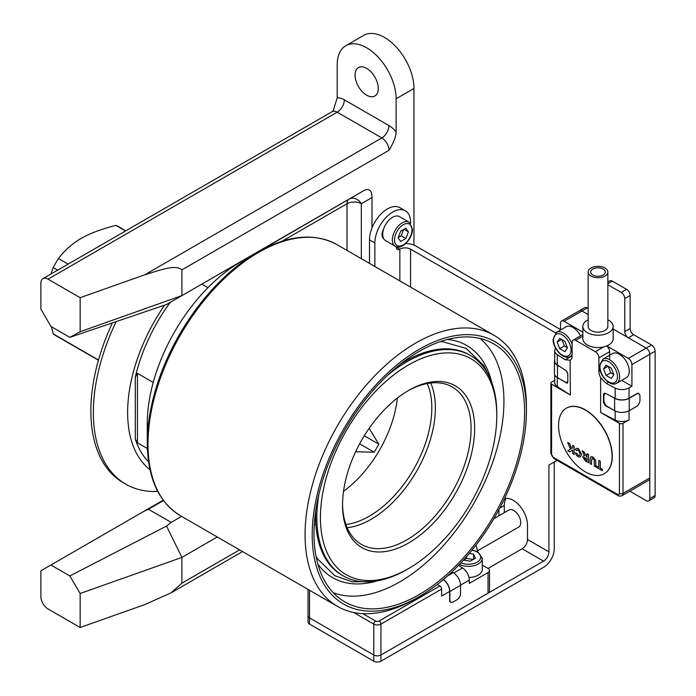 <?xml version="1.0" encoding="UTF-8"?>
<svg xmlns="http://www.w3.org/2000/svg" width="696" height="696" viewBox="0 0 696 696"><rect width="100%" height="100%" fill="white"/><g stroke="black" fill="none" stroke-linecap="round" stroke-linejoin="round"><path stroke-width="1.04" d="M413.963 245.105L413.963 88.479A41.656 24.047 -120 0 0 395.78 46.562A41.656 24.047 -120 0 0 363.677 35.4L345.825 45.71A41.656 24.047 -120 0 0 337.203 64.78L337.203 97.901L333.184 110.707M366.653 95.178A16.408 9.474 60 0 1 355.934 80.719A16.408 9.474 60 0 1 358.449 67.573A16.408 9.474 60 0 1 366.653 68.382A16.408 9.474 60 0 1 377.371 82.841A16.408 9.474 60 0 1 374.857 95.996A16.408 9.474 60 0 1 366.653 95.178M337.203 97.901A20.193 11.658 60 0 1 344.337 99.815L388.968 125.584A10.101 5.829 -60 0 1 381.826 137.947A10.101 5.829 60 0 1 388.968 150.319C393.649 142.671 396.033 136.538 396.111 131.918L396.111 98.788A41.656 24.047 -120 0 0 377.928 56.863A41.656 24.047 -120 0 0 345.825 45.71M80.144 331.705L80.144 297.697L48.015 279.148A10.101 5.829 -120 0 0 42.969 278.644A10.101 5.829 -120 0 0 40.873 283.263L40.873 309.033L50.912 326.424L69.817 337.342L80.144 331.705L181.9 295.635L364.869 189.999C369.611 188.416 371.995 190.93 372.012 197.534L372.012 227.923M181.569 516.38L171.19 522.374L166.544 526.08L69.817 575.931L50.912 565.013L40.873 570.816L40.873 596.576A10.101 5.829 -120 0 0 48.015 608.948L80.144 627.496L80.144 593.488L181.9 557.418L181.9 583.178L239.589 549.875M166.544 526.08L181.9 557.418L217.274 536.99M80.144 297.697L144.899 274.737C159.21 270.518 175.314 263.941 181.9 269.865L181.9 295.635L166.544 304.5L69.817 337.342M80.144 627.496L144.899 604.546L171.059 592.853L181.9 583.178M69.817 575.931L80.144 593.488M256.641 252.483L364.869 189.999L259.495 251.065M255.78 252.979L242.591 260.591M361.302 258.677L361.302 203.719A10.101 5.829 0 0 0 347.017 203.719L282.106 241.199M372.012 197.534L361.302 203.719A10.101 8.248 60 0 0 349.114 199.1A10.101 5.829 -120 0 0 347.017 203.719L347.017 250.43M256.928 252.526A135.059 77.978 120 0 0 255.806 252.97M163.482 500.537L148.422 509.237L171.19 522.374M163.212 500.18L144.081 511.229L148.422 509.237M50.912 565.013L144.081 511.229M410.57 223.381L410.57 222.363A25.247 14.572 120 0 0 405.342 210.801L399.983 207.713A25.247 14.572 120 0 0 380.529 214.472A25.247 14.572 120 0 0 369.506 239.876L369.506 263.419M382.043 235.483A8.587 4.959 120 0 0 382.722 235.135M383.635 229.01A8.587 4.959 120 0 0 383.635 238.563M405.342 210.801A25.247 14.572 120 0 0 385.889 217.57A25.247 14.572 120 0 0 374.866 242.974L374.866 266.507M399.861 280.94L399.861 249.159A5.046 2.914 -60 0 1 397.329 249.403A5.046 2.914 -60 0 1 396.302 246.715M405.759 243.504A15.147 8.744 180 0 1 415.921 246.062L560.515 329.547M624.782 331.6L630.132 328.512A5.046 2.914 -120 0 0 633.708 334.698L651.56 344.999A5.046 2.914 60 0 1 655.127 351.184L655.127 495.474A5.046 2.914 60 0 1 654.083 497.788L648.724 500.876A5.046 2.914 -120 0 0 649.768 498.571L649.768 354.281A5.046 2.914 -120 0 0 646.201 348.096L628.349 337.786A5.046 2.914 60 0 1 624.782 331.6L624.782 298.627A5.046 2.914 -120 0 0 621.206 292.442L607.852 284.725M630.132 328.512L630.132 295.53L624.782 298.627M607.852 281.958L609.757 280.853A5.046 2.914 60 0 1 612.28 281.106L626.565 289.345A5.046 2.914 60 0 1 630.132 295.53M588.155 308.398L587.293 307.902L581.934 310.99A5.046 2.914 -120 0 0 579.411 310.738A5.046 2.914 60 0 1 581.934 310.99L588.155 314.583L581.934 310.99L564.091 321.3A5.046 2.914 -120 0 0 561.559 321.047A5.046 2.914 -120 0 0 560.515 323.362L560.515 330M561.559 321.047L584.77 307.649A5.046 2.914 60 0 1 587.293 307.902M504.287 512.656L504.287 505.47A20.193 11.658 60 0 1 506.149 498.397M458.499 565.378L462.527 567.953A10.101 5.829 60 0 1 469.295 580.09L469.295 583.387L488.044 572.564A5.046 2.914 0 0 0 489.523 570.502A5.046 2.914 0 0 0 488.044 568.441L522.139 548.761A7.578 4.376 120 0 0 527.49 539.487L548.909 551.85A7.578 4.376 -60 0 1 543.559 561.124L380.938 655.014L380.938 661.2L543.559 567.31A15.147 8.744 -60 0 0 554.268 548.761L554.268 461.979L548.909 465.076L557.096 460.343M629.828 491.176L646.201 500.624A5.046 2.914 -120 0 0 648.724 500.876M548.909 551.85L548.909 465.076M527.49 539.487L527.49 525.054A20.193 11.658 60 0 0 519.512 505.644A20.193 11.658 60 0 0 504.487 498.719M498.928 515.745L498.928 509.663M396.285 247.097L399.861 249.159A7.578 4.376 180 0 1 410.57 249.159L555.643 332.914M309.529 590.252L309.529 624.095A5.046 2.914 180 0 1 308.05 622.033L308.05 615.856A5.046 2.914 0 0 0 309.529 617.918L373.796 655.014A5.046 2.914 0 0 0 380.938 655.014A5.046 2.914 180 0 1 373.796 655.014L309.529 617.918A5.046 2.914 180 0 1 308.05 615.856L308.05 589.399M309.529 624.095L373.796 661.2A5.046 2.914 180 0 0 380.938 661.2M437.262 584.475L439.846 585.962A2.523 1.462 60 0 1 441.629 589.06L441.629 596.063L449.66 591.426L449.66 600.909A2.523 1.462 -60 0 0 450.182 602.066A2.523 1.462 -60 0 0 450.982 602.136M475.977 545.142A15.147 8.744 60 0 1 477.325 551.667M493.855 518.677L508.82 510.038A9.848 5.681 60 0 1 513.744 510.525A9.848 5.681 60 0 1 520.182 519.199A9.848 5.681 60 0 1 518.668 527.09L477.299 550.971M488.044 568.441L482.293 565.126M489.523 570.502L489.523 591.122A5.046 2.914 180 0 1 488.044 593.183L380.938 655.014L380.938 624.095A2.523 1.462 -120 0 0 379.146 621.006A2.523 1.462 0 0 1 375.579 621.006L362.816 613.637M460.352 595.08A2.523 1.462 -60 0 1 459.769 596.62M443.456 579.463A10.353 5.977 -120 0 1 449.842 591.53L449.842 599.778A5.046 2.914 120 0 0 450.886 602.083A5.046 2.914 120 0 0 453.409 601.84L456.976 599.778A5.046 2.914 120 0 0 460.552 593.592L460.552 585.345A10.353 5.977 60 0 0 453.235 572.669L447.406 576.036M451.904 571.903L453.235 572.669M443.317 579.577A10.101 5.829 60 0 1 449.66 591.426M554.703 380.312L551.589 382.104A2.523 1.462 0 0 0 550.849 383.139A2.523 1.462 0 0 0 551.589 384.166L570.381 395.015L570.102 360.397M619.423 423.333A2.523 1.462 0 0 0 622.998 423.333L629.062 419.827A10.101 5.829 180 0 1 615.168 420.036L600.631 412.484L619.423 423.333L619.423 493.412A2.523 1.462 -120 0 1 617.639 494.447L553.372 457.342A2.523 1.462 -120 0 1 551.589 454.253L551.589 384.166M638.998 393.971A2.523 1.462 -60 0 0 638.537 393.318A2.523 1.462 -60 0 0 637.275 393.44L629.062 398.182L629.062 387.881A10.101 5.829 0 0 1 615.168 388.09L606.32 383.487L600.631 377.676A10.101 5.829 60 0 1 598.899 371.281L598.899 357.883A5.046 2.914 -120 0 0 595.324 351.697L575.688 340.361A5.046 2.914 -120 0 0 573.165 340.118A5.046 2.914 -120 0 0 572.121 342.423L572.121 355.821A10.101 5.829 60 0 1 570.381 360.206L565.265 359.78L557.296 354.673A10.101 5.829 0 0 1 554.703 350.775L554.703 361.085A10.101 5.829 180 0 0 557.296 364.982L557.296 354.673M600.631 377.676L600.631 412.484M566.483 408.108A37.871 21.863 60 0 1 566.57 408.056A37.871 21.863 60 0 1 595.759 418.2A37.871 21.863 60 0 1 612.28 456.306A37.871 21.863 60 0 1 604.441 473.645A37.871 21.863 60 0 1 604.354 473.698M567.797 381.391A5.046 2.914 -120 0 1 567.144 382.043A5.046 2.914 -120 0 1 564.621 381.8L560.698 379.529L567.301 383.165L567.797 382.026L567.797 373.778L566.109 370.629L557.296 364.982M570.381 395.015L557.296 386.628A10.101 5.829 180 0 1 554.703 382.722L554.703 374.761M560.698 379.529L557.479 377.676A10.353 5.977 180 0 1 554.451 373.447L554.451 361.085A10.353 5.977 0 0 0 557.479 365.304L560.698 367.166M567.779 373.456A5.046 2.914 -120 0 0 566.048 370.594M554.703 359.771A10.353 5.977 0 0 0 554.451 361.085M555.652 348.313A10.101 5.829 0 0 0 554.703 350.775M582.856 332.131L564.091 321.3M588.155 319.803A15.147 8.744 0 0 0 582.856 326.45A15.147 8.744 0 0 0 587.293 332.636A15.147 8.744 0 0 0 603.797 334.532A15.147 8.744 0 0 0 613.15 326.45A15.147 8.744 0 0 0 608.713 320.264A15.147 8.744 0 0 0 607.852 319.803M609.609 359.745L609.609 351.697A5.046 2.914 60 0 0 606.782 346.034L603.545 346.956A15.147 8.744 180 0 1 587.293 344.999A15.147 8.744 180 0 1 582.856 338.822L582.856 326.45M606.782 346.034L606.782 345.947A15.147 8.744 180 0 0 613.15 338.822L613.15 326.45M607.852 272.032L607.852 326.45A9.848 5.681 180 0 1 601.77 331.705A9.848 5.681 180 0 1 591.043 330.47A9.848 5.681 180 0 1 588.155 326.45L588.155 272.032A9.848 5.681 0 0 0 591.043 276.051A9.848 5.681 0 0 0 601.77 277.286A9.848 5.681 0 0 0 607.852 272.032A9.848 5.681 0 0 0 604.963 268.012A9.848 5.681 0 0 0 594.236 266.785A9.848 5.681 0 0 0 588.155 272.032M592.827 275.024A7.325 4.228 180 0 1 590.687 272.032A7.325 4.228 180 0 1 595.202 268.125A7.325 4.228 180 0 1 603.18 269.048A7.325 4.228 180 0 1 605.329 272.032A7.325 4.228 180 0 1 600.805 275.938A7.325 4.228 180 0 1 592.827 275.024M613.15 329.017L646.201 348.096A5.046 2.914 60 0 1 649.768 354.281L649.768 477.952A5.046 2.914 60 0 1 648.724 480.266L621.946 495.726A5.046 2.914 -120 0 0 622.998 493.412A2.523 1.462 180 0 1 619.423 493.412M629.062 387.881L631.916 386.228L631.916 364.582A5.046 2.914 -120 0 0 628.349 358.397L606.782 345.947M638.615 404.341A2.523 1.462 -60 0 1 637.571 405.611M629.062 398.182A10.101 5.829 180 0 1 615.168 398.39L605.381 393.31L604.05 393.223L603.502 394.388L605.381 393.31M614.603 410.657A10.353 5.977 180 0 0 629.245 410.657L636.379 406.534A5.046 2.914 120 0 0 639.955 400.348L639.955 396.224A5.046 2.914 120 0 0 638.911 393.91A5.046 2.914 120 0 0 636.379 394.162L629.245 398.286A10.353 5.977 0 0 1 614.603 398.286L614.603 410.657L607.46 406.534A5.046 2.914 -120 0 1 603.893 400.348L603.893 396.224A5.046 2.914 -120 0 1 604.937 393.91L605.703 393.475M611.384 396.424L614.603 398.286M606.12 393.692A5.046 2.914 -120 0 0 604.937 393.91M631.916 386.228L621.702 380.329M604.206 402.227L603.502 402.636L605.381 405.672L611.384 408.796M603.502 402.636L603.502 394.388M612.106 456.411A37.871 21.863 -120 0 0 595.576 418.305A37.871 21.863 -120 0 0 566.396 408.16A37.871 21.863 -120 0 0 558.549 425.491A37.871 21.863 -120 0 0 575.079 463.606A37.871 21.863 -120 0 0 604.258 473.75A37.871 21.863 -120 0 0 612.106 456.411M578.376 455.558L579.342 455.567L578.341 455.575L576.836 453.331L578.341 455.575M575.409 452.905L576.871 453.305L575.409 452.905L576.14 454.836L578.272 456.959L580.333 456.959L581.612 454.549L578.359 448.485L581.647 454.532L580.368 456.933M576.166 448.45L578.393 448.468L576.166 448.45L575.392 449.442L576.784 450.756L577.367 449.947L578.367 449.921L580.125 453.818L579.324 455.575M577.393 449.929L576.784 450.756M583.892 451.782L582.134 450.808L583.892 451.782L587.12 457.089M582.134 450.808L584.596 455.871L583.37 455.932L584.562 455.819M587.12 453.688L588.598 454.497L588.555 462.762L588.555 454.514L587.12 453.688L586.824 456.959L583.857 451.8M590.965 456.68L592.879 456.828L595.672 460.343L595.811 466.912L595.637 460.361L592.844 456.854L590.965 456.68L590.086 459.308L590.086 463.64L591.522 464.476L591.522 459.908L592.888 458.299L594.28 460.221L594.332 466.094L595.776 466.929M592.922 458.272L591.557 459.891L591.522 464.476M598.812 460.439L600.291 461.248L600.291 468.095L602.405 469.322L602.405 470.713L602.371 469.339L600.257 468.121L600.257 461.265L598.812 460.439L598.812 467.286L596.698 466.068L596.698 467.46L602.371 470.74M596.698 466.068L598.812 467.242M572.686 449.938L569.78 451.922L572.686 449.938L572.686 453.601L574.165 454.41L574.165 446.162L572.686 445.353L572.686 447.841L571.52 448.555L569.554 443.543L567.684 442.465L569.589 443.526L571.564 448.528M583.413 455.915L582.717 457.072L585.519 461.004L588.555 462.762M584.449 457.376L584.196 457.829L587.12 458.438L587.12 460.535L584.936 459.247L584.431 457.385M587.12 460.491L584.936 459.247M584.231 457.803L584.971 459.23M592.044 458.238L592.888 458.299M574.165 446.162L572.686 445.353M574.13 454.436L574.13 446.188M567.684 442.465L570.529 449.137L567.832 450.799L569.78 451.922M408.604 568.545A124.715 72.001 -60 0 1 320.421 517.633A124.715 72.001 -60 0 1 408.604 364.895A124.715 72.001 -60 0 1 496.787 415.808A124.715 72.001 -60 0 1 408.604 568.545L406.821 569.58A127.237 73.463 -60 0 1 343.198 575.879A127.237 73.463 -60 0 1 316.854 517.633A127.237 73.463 -60 0 1 319.029 493.655M343.198 575.879L341.945 575.157A127.237 73.463 -60 0 1 315.601 516.91A127.237 73.463 -60 0 1 315.767 510.481M147.369 448.537L137.451 442.813L135.302 439.106A127.237 73.463 -60 0 0 148.553 461.77M400.078 364.434A127.237 73.463 -60 0 1 469.182 354.777L470.435 355.499A127.237 73.463 -60 0 1 496.787 413.746L496.787 415.808M387.141 375.675A127.237 73.463 -60 0 1 470.435 355.499M207.939 287.692L201.796 284.142M153.224 382.461L137.451 373.343L135.302 377.049A127.237 73.463 -60 0 1 170.12 302.438M474.655 428.588A93.403 53.931 -60 0 1 408.604 542.984A93.403 53.931 -60 0 1 342.554 504.852A93.403 53.931 -60 0 1 408.604 390.456A93.403 53.931 -60 0 1 474.655 428.588M407.708 390.978A90.88 52.47 -60 0 1 452.261 386.985A90.88 52.47 -60 0 1 471.079 428.588A90.88 52.47 -60 0 1 431.416 520.051A90.88 52.47 -60 0 1 361.381 544.394A90.88 52.47 -60 0 1 342.562 503.808M430.754 383A90.88 52.47 -60 0 1 435.383 407.978A90.88 52.47 -60 0 1 371.116 519.286A90.88 52.47 -60 0 1 347.182 527.759M427.248 383.54A88.357 51.017 -60 0 1 369.332 516.188A88.357 51.017 -60 0 1 345.886 524.453M397.364 398.051A88.357 51.017 -60 0 1 343.519 491.324M355.613 451.782L374.161 452.2L359.632 443.813M374.161 452.2A86.591 49.99 120 0 0 378.807 444.152L364.278 435.766M369.176 428.301L378.807 444.152M164.587 305.161A132.284 76.377 120 0 0 149.988 469.678M116.18 321.604A156.522 90.367 120 0 0 125.776 484.164A156.522 90.367 120 0 0 157.74 491.42M112.395 322.883A156.522 90.367 120 0 0 123.27 482.72L125.776 484.164M125.767 230.837L118.581 226.696A62.858 36.296 -60 0 0 115.867 225.374C101.303 229.106 89.706 233.465 81.084 238.45C72.306 243.556 64.763 250.255 58.438 258.529L68.121 264.115M98.432 360.224L55.723 335.568A62.858 36.296 -60 0 1 53.227 333.88L98.493 360.015M58.438 258.529A62.858 36.296 -60 0 0 53.227 267.569L50.878 274.076M51.365 326.685L53.227 333.88M115.867 225.374L125.55 230.968M53.227 267.569L57.69 270.144M333.401 592.853A148.944 85.991 120 0 0 334.176 593.035M480.24 338.526A148.944 85.991 -60 0 1 480.779 339.109M419.314 351.289A148.944 85.991 120 0 0 322.013 482.546A148.944 85.991 120 0 0 344.842 601.892A148.944 85.991 120 0 0 419.314 594.514A148.944 85.991 -60 0 0 516.615 463.266A148.944 85.991 -60 0 0 493.786 343.911A148.944 85.991 -60 0 0 419.314 351.289M526.42 411.066A151.467 87.452 -60 0 0 419.314 349.227A151.467 87.452 120 0 0 312.208 534.737A151.467 87.452 120 0 0 419.314 596.576L415.747 598.638L419.314 596.576A151.467 87.452 -60 0 0 526.42 411.066L526.42 406.942A156.522 90.367 -60 0 0 494.003 335.289A156.522 90.367 -60 0 0 415.747 343.041A156.522 90.367 120 0 0 313.496 480.971A156.522 90.367 120 0 0 337.482 606.39A156.522 90.367 120 0 0 415.747 598.638L415.747 598.638M147.265 443.03L147.265 423.847A132.284 76.377 120 0 1 240.807 261.835L257.416 252.239A155.782 89.941 120 0 0 147.265 443.03C147.63 478.039 158.679 502.268 180.421 515.71L337.482 606.39M447.493 339.457A134.05 77.395 -60 0 1 491.741 382.356M333.254 592.696A147.43 85.121 -60 0 0 399.678 581.943A147.43 85.121 120 0 0 494.003 458.386A147.43 85.121 120 0 0 480.022 338.474M377.11 580.899A134.05 77.395 -60 0 1 317.837 564.03M315.836 524.271L314.279 524.671M314.844 517.78L315.601 517.989M409.118 222.189L399.478 216.621A13.885 8.013 120 0 0 388.777 220.345A13.885 8.013 120 0 0 382.722 234.317A13.885 8.013 -60 0 0 385.593 240.668L395.232 246.236C401.314 250.516 412.824 238.754 412.441 229.158L409.118 222.189A13.885 8.013 120 0 0 398.416 225.904A13.885 8.013 120 0 0 392.361 239.876A13.885 8.013 120 0 0 395.232 246.236M400.67 231.168L398.095 237.806L400.67 241.469L405.829 238.493L408.404 231.855L405.829 228.192L400.67 231.168M408.404 231.855L403.941 229.28M405.829 238.493L401.183 235.814L403.654 229.436M398.199 237.536L401.183 235.814M616.726 383.209L626.365 377.641A13.885 8.013 60 0 0 629.245 371.281A13.885 8.013 -120 0 0 623.181 357.309A13.885 8.013 -120 0 0 612.48 353.594L602.84 359.153L599.526 366.131C599.143 375.727 610.653 387.489 616.726 383.209A13.885 8.013 -120 0 0 619.605 376.849A13.885 8.013 -120 0 0 613.541 362.877A13.885 8.013 -120 0 0 602.84 359.153M606.138 365.156L603.562 368.828L606.138 375.466L611.288 378.441L613.863 374.77L611.288 368.132L606.138 365.156M603.562 368.828L608.026 366.244M606.138 375.466L610.775 372.786L613.768 374.509M608.304 366.409L610.775 372.786M580.525 335.863A13.885 8.013 -120 0 0 566.065 326.798L556.426 332.357L553.111 339.335C552.728 348.931 564.238 360.693 570.311 356.413A13.885 8.013 -120 0 0 572.121 354.586M559.723 338.36L557.148 342.032L559.723 348.67L564.874 351.645L567.457 347.974L564.874 341.336L559.723 338.36M557.148 342.032L561.611 339.448M559.723 348.67L564.369 345.99L567.353 347.713M561.889 339.613L564.369 345.99M468.982 577.48A13.885 8.013 0 0 0 482.293 569.476L482.293 558.34L477.908 551.98L472.14 549.997M463.449 560.115L470.287 561.167L475.446 558.192L473.558 554.129L469.269 553.468M473.558 554.129L473.558 559.288M466.52 556.669L466.52 558.401L463.536 560.123M473.28 559.445L466.52 558.401M388.968 125.584A20.193 11.658 60 0 1 396.111 131.918M42.969 278.644L332.149 111.682A10.101 5.829 60 0 1 337.203 112.186A10.101 5.829 120 0 0 344.337 99.815M144.899 274.737L381.826 137.947L337.203 112.186L48.015 279.148M413.963 88.479L396.111 98.788M181.9 269.865L388.968 150.319M369.506 239.876L374.866 242.974M655.127 351.184L631.916 364.582M651.56 344.999L628.349 358.397M410.57 287.117L410.57 249.159M649.768 498.571L655.127 495.474M522.139 548.761L543.559 561.124M353.69 612.489L373.796 624.095L373.796 661.2M504.287 505.47L499.78 508.071M612.28 281.106L607.852 283.663M626.565 289.345L621.206 292.442M628.349 337.786L633.708 334.698M375.579 621.006A2.523 1.462 120 0 0 373.796 624.095A5.046 2.914 0 0 0 380.938 624.095L441.629 589.06M439.846 585.962L379.146 621.006M460.552 585.145L469.295 580.09M488.044 572.564L488.044 593.183M449.842 591.53L460.552 585.345M462.527 567.953L453.775 573.008M551.589 454.253A2.523 1.462 180 0 1 550.849 453.218L550.849 383.139M550.849 453.218L553.903 458.499A2.523 1.462 -60 0 1 553.372 457.342M617.639 494.447A2.523 1.462 120 0 0 618.161 495.595L553.903 458.499M649.768 477.952L622.998 493.412L622.998 423.333M557.296 386.628L557.296 377.563M567.797 382.026L566.109 383M557.479 377.676L557.479 365.304M572.121 355.821L565.265 359.78M603.545 346.956L595.324 351.697M575.688 340.361L582.856 336.229M598.899 357.883L609.609 351.697M629.062 419.827L629.062 410.753M629.245 410.657L629.245 398.286M615.168 388.09L615.168 398.39M606.32 383.487L608.461 382.252M615.168 410.953L615.168 420.036M605.381 405.672L605.998 405.316M600.178 370.542L598.899 371.281M135.302 377.049L135.302 439.106M137.451 373.343L137.451 442.813M240.807 261.835L257.416 252.239C287.918 235.048 314.427 232.507 336.942 244.609A156.522 90.367 120 0 0 258.677 252.361A156.522 90.367 120 0 0 156.426 390.291A156.522 90.367 120 0 0 180.421 515.71M411.997 229.776A12.371 7.143 120 0 0 403.245 224.73A12.371 7.143 120 0 0 394.501 239.876A12.371 7.143 120 0 0 403.245 244.931A12.371 7.143 120 0 0 411.997 229.776M617.465 376.849A12.371 7.143 -120 0 0 608.713 361.702A12.371 7.143 -120 0 0 599.969 366.749A12.371 7.143 -120 0 0 608.713 381.895A12.371 7.143 -120 0 0 617.465 376.849M572.121 344.285A13.885 8.013 -120 0 0 556.426 332.357M571.051 350.053A12.371 7.143 -120 0 0 562.298 334.906A12.371 7.143 -120 0 0 553.555 339.952A12.371 7.143 -120 0 0 562.298 355.099A12.371 7.143 -120 0 0 571.051 350.053M459.403 564.447A13.885 8.013 0 0 0 474.228 565.622A13.885 8.013 0 0 0 482.293 558.34M460.952 562.812A12.371 7.143 0 0 0 477.743 561.794A12.371 7.143 0 0 0 477.152 552.058A12.371 7.143 0 0 0 471.923 550.258M332.149 111.682L333.193 110.69M171.059 592.853L242.547 551.58M450.886 602.083L449.72 601.414M618.161 495.595C618.561 496.274 619.823 496.318 621.946 495.726M567.144 382.043L567.797 381.669M637.745 393.24L638.911 393.91M582.856 334.524L573.165 340.118M336.942 244.609L494.003 335.289M440.055 341.692L442.63 341.745L466.207 348.392L483.938 365.783L489.505 376.997M316.054 556.469L317.507 558.862L334.933 575.766L352.072 581.778L371.351 581.638M570.311 356.413L572.121 355.369"/></g></svg>
